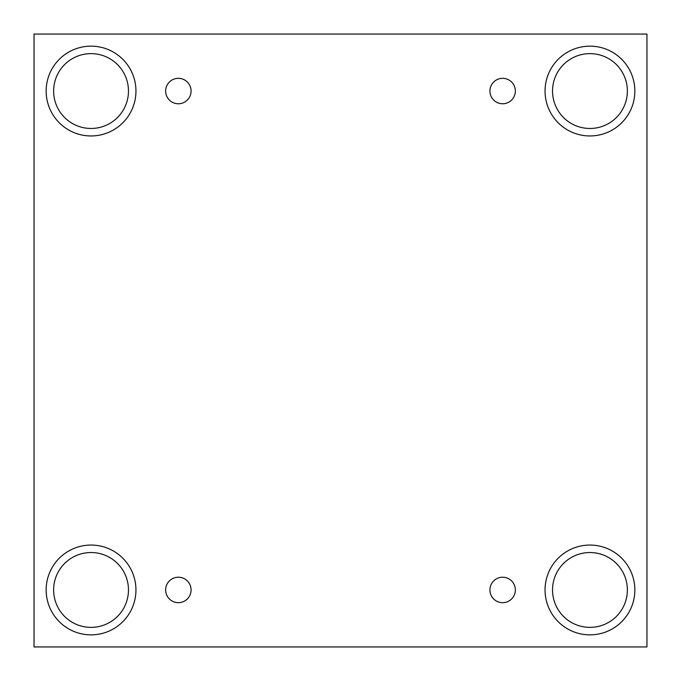 <?xml version="1.0" encoding="UTF-8"?>
<svg xmlns="http://www.w3.org/2000/svg" width="681" height="681" viewBox="0 0 681 681"><rect width="100%" height="100%" fill="white"/><g stroke="black" fill="none" stroke-linecap="round" stroke-linejoin="round"><path stroke-width="1.02" d="M646.95 34.05L34.05 34.05L34.05 646.95L646.95 646.95L646.95 34.05M178.354 602.676A12.726 12.726 0 0 1 167.339 583.591A12.726 12.726 0 0 1 189.378 583.591A12.726 12.726 0 0 1 178.354 602.676M502.646 602.676A12.726 12.726 0 0 1 491.622 583.591A12.726 12.726 0 0 1 513.661 583.591A12.726 12.726 0 0 1 502.646 602.676M502.646 103.767A12.726 12.726 0 0 1 491.622 84.691A12.726 12.726 0 0 1 513.661 84.691A12.726 12.726 0 0 1 502.646 103.767M178.354 103.767A12.726 12.726 0 0 1 167.339 84.691A12.726 12.726 0 0 1 189.378 84.691A12.726 12.726 0 0 1 178.354 103.767M589.95 634.854A44.903 44.903 0 0 1 551.065 567.503A44.903 44.903 0 0 1 628.835 567.503A44.903 44.903 0 0 1 589.95 634.854M91.05 634.854A44.903 44.903 0 0 1 52.165 567.503A44.903 44.903 0 0 1 129.935 567.503A44.903 44.903 0 0 1 91.05 634.854M91.05 135.953A44.903 44.903 0 0 1 52.165 68.602A44.903 44.903 0 0 1 129.935 68.602A44.903 44.903 0 0 1 91.05 135.953M589.95 135.953A44.903 44.903 0 0 1 551.065 68.602A44.903 44.903 0 0 1 628.835 68.602A44.903 44.903 0 0 1 589.95 135.953M552.529 91.05A37.421 37.421 0 0 1 608.661 58.643A37.421 37.421 0 0 1 608.661 123.457A37.421 37.421 0 0 1 552.529 91.05M53.629 91.05A37.421 37.421 0 0 1 109.76 58.643A37.421 37.421 0 0 1 109.76 123.457A37.421 37.421 0 0 1 53.629 91.05M53.629 589.95A37.421 37.421 0 0 1 109.76 557.543A37.421 37.421 0 0 1 109.76 622.357A37.421 37.421 0 0 1 53.629 589.95M552.529 589.95A37.421 37.421 0 0 1 608.661 557.543A37.421 37.421 0 0 1 608.661 622.357A37.421 37.421 0 0 1 552.529 589.95"/></g></svg>
